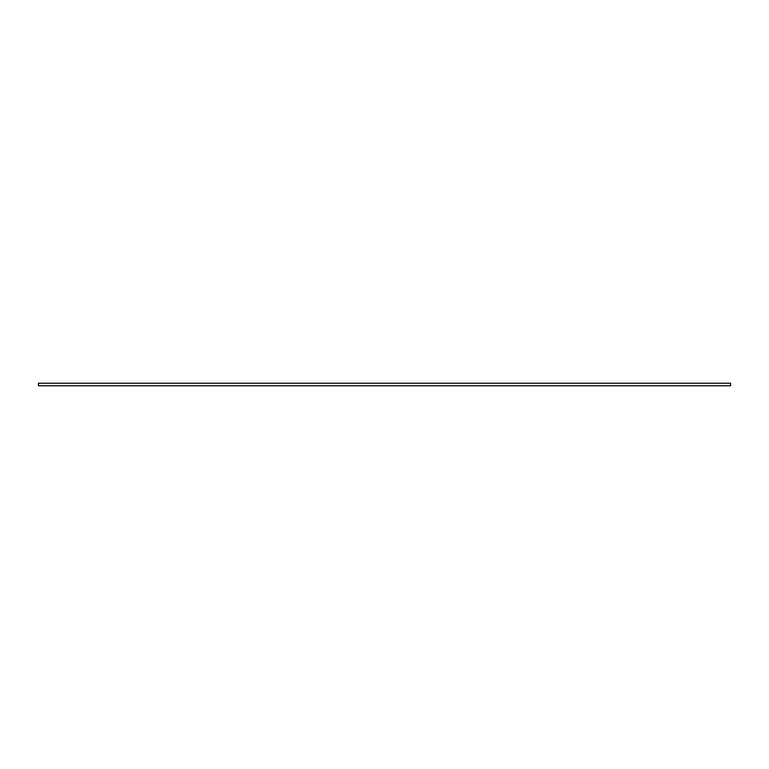<?xml version="1.0" encoding="UTF-8"?>
<svg xmlns="http://www.w3.org/2000/svg" width="769" height="769" viewBox="0 0 769 769"><rect width="100%" height="100%" fill="white"/><g stroke="black" fill="none" stroke-linecap="round" stroke-linejoin="round"><path stroke-width="1.15" d="M730.55 383.222L730.55 385.778L38.45 385.778L38.45 383.222L730.55 383.222"/></g></svg>
